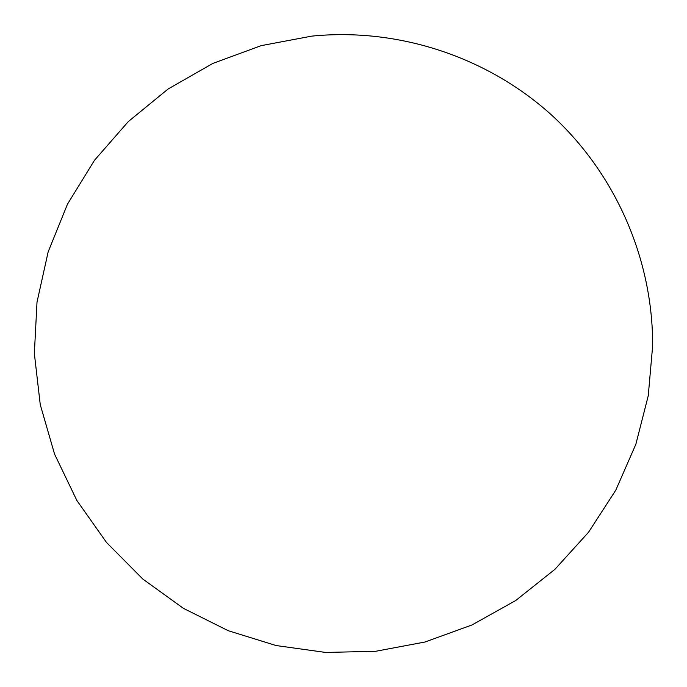 <?xml version="1.0" encoding="UTF-8"?>
<svg xmlns="http://www.w3.org/2000/svg" width="687" height="687" viewBox="0 0 687 687"><rect width="100%" height="100%" fill="white"/><g stroke="black" fill="none" stroke-linecap="round" stroke-linejoin="round"><path stroke-width="1.03" d="M311.752 36.128L261.163 45.643L212.858 63.419L168.169 88.958L128.34 121.556L94.463 160.311L67.489 204.151L48.159 251.854L37.012 302.108L34.35 353.513L40.258 404.643L54.556 454.09L76.867 500.479L106.562 542.524L142.819 579.055L183.429 608.356L228.247 630.709L276.08 645.54L325.681 652.452L375.755 651.267L424.97 642.019L472.046 624.938L515.757 600.49L554.941 569.308L588.579 532.202L615.792 490.157L635.853 444.274L648.253 395.746L652.65 345.862C652.985 259.016 615.475 173.459 551.378 114.858C486.92 56.66 398.168 27.497 311.752 36.128"/></g></svg>
